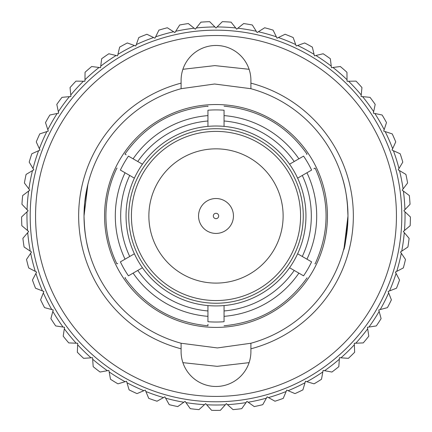 <?xml version="1.0" encoding="UTF-8"?>
<svg xmlns="http://www.w3.org/2000/svg" width="432" height="432" viewBox="0 0 432 432"><rect width="100%" height="100%" fill="white"/><g stroke="black" fill="none" stroke-linecap="round" stroke-linejoin="round"><path stroke-width="0.65" d="M224.057 120.992A95.321 95.321 0 0 1 294.23 161.509L303.561 156.119A106.061 106.061 0 0 1 311.612 170.073L297.616 178.151A89.953 89.953 0 0 1 297.616 253.789L311.612 261.873A106.061 106.061 0 0 1 303.561 275.827L289.559 267.743A89.953 89.953 0 0 0 297.616 253.789A89.953 89.953 0 0 1 224.057 305.564L224.057 321.727A106.061 106.061 0 0 1 207.943 321.727L207.943 316.343A100.694 100.694 0 0 1 133.105 273.132L128.439 275.827A106.061 106.061 0 0 1 120.388 261.873L129.719 256.489A95.321 95.321 0 0 1 129.719 175.457L120.388 170.073A106.061 106.061 0 0 1 128.439 156.119L133.105 158.814A100.694 100.694 0 0 1 207.943 115.603L207.943 110.219A106.061 106.061 0 0 1 224.057 110.219L224.057 126.382A89.953 89.953 0 0 0 207.943 126.382L207.943 115.603M120.388 170.073A106.061 106.061 0 0 1 128.439 156.119M303.561 156.119A106.061 106.061 0 0 1 311.612 170.073M302.281 175.457A95.321 95.321 0 0 1 302.281 256.489M207.943 316.343L207.943 305.564A89.953 89.953 0 0 0 224.057 305.564M207.943 305.564A89.953 89.953 0 0 1 134.384 253.789A89.953 89.953 0 0 0 142.441 267.743L133.105 273.132M129.719 256.489L134.384 253.789A89.953 89.953 0 0 1 134.384 178.151L129.719 175.457M125.048 259.184A100.694 100.694 0 0 1 125.048 172.762M117.655 263.45L116.888 263.893C109.62 248.746 105.959 232.772 105.91 215.973C105.959 199.174 109.62 183.2 116.888 168.053L117.094 168.172M207.943 310.954A95.321 95.321 0 0 1 137.77 270.437M207.943 324.297L207.943 325.766C172.978 322.439 145.309 306.466 124.945 277.846L125.388 277.587M132.478 254.891L134.384 253.789M133.105 158.814L137.77 161.509A95.321 95.321 0 0 1 207.943 120.992M137.77 161.509L142.441 164.203A89.953 89.953 0 0 1 207.943 126.382M126.122 154.78L124.945 154.1C145.309 125.48 172.978 109.507 207.943 106.18L207.943 106.558M224.057 126.382A89.953 89.953 0 0 1 289.559 164.203L294.23 161.509M224.057 115.603A100.694 100.694 0 0 1 298.895 158.814M224.057 106.18C259.022 109.507 286.691 125.48 307.055 154.1L306.612 154.359M134.384 178.151A89.953 89.953 0 0 1 142.441 164.203A89.953 89.953 0 0 0 134.384 178.151M289.559 164.203A89.953 89.953 0 0 1 297.616 178.151A89.953 89.953 0 0 0 289.559 164.203M313.934 168.734L315.112 168.053C329.713 200 329.713 231.946 315.112 263.893L314.906 263.774M306.952 172.762A100.694 100.694 0 0 1 306.952 259.184M311.612 261.873A106.061 106.061 0 0 1 303.561 275.827M128.439 275.827A106.061 106.061 0 0 1 120.388 261.873M298.895 273.132A100.694 100.694 0 0 1 224.057 316.343M294.23 270.437A95.321 95.321 0 0 1 224.057 310.954M104.566 215.973A111.434 111.434 0 0 0 216 327.407A111.434 111.434 0 0 0 327.434 215.973A111.434 111.434 0 0 0 216 104.539A111.434 111.434 0 0 0 104.566 215.973M410.4 216.956L404.989 211.837L410.4 216.956A194.4 194.4 0 0 1 410.157 225.698L404.471 230.515L410.157 225.698M26.968 215.973A189.032 189.032 0 0 0 27.529 230.515L21.843 225.698A194.4 194.4 0 0 1 21.6 216.956L27.011 211.837A189.032 189.032 0 0 0 26.968 215.973M182.898 69.293L214.839 65.61L249.102 69.293M90.104 255.555C86.405 244.652 84.38 231.455 84.024 215.973L87.874 184.34M84.699 202.694L84.024 215.973A131.976 131.976 0 0 0 181.094 343.246L217.404 347.938L250.906 343.246A131.976 131.976 0 0 0 347.976 215.973C346.432 237.168 344.93 248.551 343.478 250.128M84.035 217.49L84.661 228.874M344.115 247.655L347.976 215.973A131.976 131.976 0 0 0 250.906 88.7L214.596 84.008L181.094 88.7A131.976 131.976 0 0 0 84.024 215.973M341.896 176.391C345.6 187.321 347.625 200.513 347.976 215.973L347.333 202.975M88.522 181.818L87.161 187.385L84.726 202.397M346.329 195.188L346.216 194.492M250.906 88.7L250.906 83.138A137.344 137.344 0 0 1 250.906 348.808L250.906 343.246M30.191 215.973A185.809 185.809 0 0 1 216 30.164A185.809 185.809 0 0 1 401.809 215.973A185.809 185.809 0 0 1 216 401.782A185.809 185.809 0 0 1 30.191 215.973M396.441 215.973A180.441 180.441 0 0 0 216 35.532A180.441 180.441 0 0 0 35.559 215.973A180.441 180.441 0 0 0 216 396.414A180.441 180.441 0 0 0 396.441 215.973M250.906 83.138L250.906 80.374A34.906 34.906 0 0 0 216 45.468A34.906 34.906 0 0 0 181.094 80.374L181.094 88.7M181.094 343.246L181.094 348.808A137.344 137.344 0 0 1 181.094 83.138M181.094 348.808L181.094 351.572A34.906 34.906 0 0 0 216 386.478A34.906 34.906 0 0 0 250.906 351.572L250.906 348.808M249.102 362.653L217.161 366.336L182.898 362.653M119.653 47.126A194.4 194.4 0 0 1 127.343 42.962L134.357 45.479A189.032 189.032 0 0 0 117.925 54.373L119.653 47.126L117.569 55.847L116.1 55.496A189.032 189.032 0 0 0 100.742 66.145L101.66 58.747A194.4 194.4 0 0 1 108.848 53.768L116.1 55.496L108.848 53.768M85.061 72.279A194.4 194.4 0 0 1 91.654 66.539L99.052 67.462A189.032 189.032 0 0 0 84.958 79.731L85.061 72.279L84.937 81.248L83.425 81.227A189.032 189.032 0 0 0 70.767 94.975L70.049 87.556A194.4 194.4 0 0 1 75.973 81.124L83.425 81.227L75.973 81.124M56.808 104.393A194.4 194.4 0 0 1 61.987 97.346L69.406 96.628A189.032 189.032 0 0 0 58.336 111.688L56.808 104.393L58.649 113.168L57.164 113.481A189.032 189.032 0 0 0 47.822 129.665L45.5 122.585A194.4 194.4 0 0 1 49.869 115.009L57.164 113.481L49.869 115.009M36.261 141.907A194.4 194.4 0 0 1 39.771 133.898L46.856 131.576A189.032 189.032 0 0 0 39.35 148.689L36.261 141.907L39.976 150.066L38.594 150.698A189.032 189.032 0 0 0 33.016 168.529L29.203 162.13A194.4 194.4 0 0 1 31.811 153.781L38.594 150.698L31.811 153.781M24.413 183.006A194.4 194.4 0 0 1 26.087 174.42L32.492 170.608A189.032 189.032 0 0 0 28.912 188.946L24.413 183.006L29.824 190.156L28.615 191.068A189.032 189.032 0 0 0 27.07 209.693L21.951 204.282A194.4 194.4 0 0 1 22.669 195.566L28.615 191.068L22.669 195.566M24.089 247.001A194.4 194.4 0 0 1 22.891 238.34L27.707 232.648A189.032 189.032 0 0 0 30.272 251.159L24.089 247.001L31.531 252.007L30.683 253.265A189.032 189.032 0 0 0 35.267 271.377L28.669 267.921A194.4 194.4 0 0 1 26.519 259.443L30.683 253.265L26.519 259.443M35.521 288.214A194.4 194.4 0 0 1 32.454 280.028L35.91 273.424A189.032 189.032 0 0 0 42.46 290.925L35.521 288.214L43.875 291.476L43.324 292.885A189.032 189.032 0 0 0 51.759 309.56L44.561 307.633A194.4 194.4 0 0 1 40.613 299.83L43.324 292.885L40.613 299.83M55.685 325.933A194.4 194.4 0 0 1 50.9 318.616L52.834 311.413A189.032 189.032 0 0 0 63.05 327.062L55.685 325.933L64.552 327.289L64.319 328.784A189.032 189.032 0 0 0 76.199 343.213L68.753 342.905A194.4 194.4 0 0 1 63.196 336.155L64.319 328.784L63.196 336.155M83.614 358.333A194.4 194.4 0 0 1 77.344 352.231L77.652 344.785A189.032 189.032 0 0 0 91.049 357.82L83.614 358.333L92.556 357.712L92.664 359.224A189.032 189.032 0 0 0 107.411 370.705L100.078 372.033A194.4 194.4 0 0 1 93.177 366.66L92.664 359.224L93.177 366.66M117.947 383.837A194.4 194.4 0 0 1 110.5 379.258L109.172 371.925A189.032 189.032 0 0 0 125.091 381.71L117.947 383.837L126.544 381.278L126.976 382.73A189.032 189.032 0 0 0 143.872 390.706L137.009 393.606A194.4 194.4 0 0 1 129.098 389.869L126.976 382.73L129.098 389.869M157.027 401.215A194.4 194.4 0 0 1 148.759 398.374L145.859 391.511A189.032 189.032 0 0 0 163.534 397.58L157.027 401.215L164.857 396.841L165.596 398.164A189.032 189.032 0 0 0 183.832 402.246L177.763 406.577A194.4 194.4 0 0 1 169.231 404.665L165.596 398.164L169.231 404.665M198.963 409.628A194.4 194.4 0 0 1 190.274 408.667L185.944 402.602A189.032 189.032 0 0 0 204.52 404.654L198.963 409.628L205.648 403.645L206.658 404.773A189.032 189.032 0 0 0 225.342 404.773L220.374 410.324A194.4 194.4 0 0 1 211.626 410.324L206.658 404.773L211.626 410.324M241.726 408.667A194.4 194.4 0 0 1 233.037 409.628L227.48 404.654A189.032 189.032 0 0 0 246.056 402.602L241.726 408.667L246.937 401.366L248.168 402.246A189.032 189.032 0 0 0 266.404 398.164L262.769 404.665A194.4 194.4 0 0 1 254.237 406.577L248.168 402.246L254.237 406.577M283.241 398.374A194.4 194.4 0 0 1 274.973 401.215L268.466 397.58A189.032 189.032 0 0 0 286.141 391.511L283.241 398.374L286.729 390.118L288.128 390.706A189.032 189.032 0 0 0 305.024 382.73L302.902 389.869A194.4 194.4 0 0 1 294.991 393.606L288.128 390.706L294.991 393.606M321.5 379.258A194.4 194.4 0 0 1 314.053 383.837L306.909 381.71A189.032 189.032 0 0 0 322.828 371.925L321.5 379.258L323.098 370.435L324.589 370.705A189.032 189.032 0 0 0 339.336 359.224L338.823 366.66A194.4 194.4 0 0 1 331.922 372.033L324.589 370.705L331.922 372.033M354.656 352.231A194.4 194.4 0 0 1 348.386 358.333L340.951 357.82A189.032 189.032 0 0 0 354.348 344.785L354.656 352.231L354.283 343.273L355.801 343.213A189.032 189.032 0 0 0 367.681 328.784L368.804 336.155A194.4 194.4 0 0 1 363.247 342.905L355.801 343.213L363.247 342.905M381.1 318.616A194.4 194.4 0 0 1 376.315 325.933L368.95 327.062A189.032 189.032 0 0 0 379.166 311.413L381.1 318.616L378.778 309.955L380.241 309.56A189.032 189.032 0 0 0 388.676 292.885L391.387 299.83A194.4 194.4 0 0 1 387.439 307.633L380.241 309.56L387.439 307.633M399.546 280.028A194.4 194.4 0 0 1 396.479 288.214L389.54 290.925A189.032 189.032 0 0 0 396.09 273.424L399.546 280.028L395.388 272.079L396.733 271.377A189.032 189.032 0 0 0 401.317 253.265L405.481 259.443A194.4 194.4 0 0 1 403.331 267.921L396.733 271.377L403.331 267.921M409.109 238.34A194.4 194.4 0 0 1 407.911 247.001L401.728 251.159A189.032 189.032 0 0 0 404.293 232.648L409.109 238.34L403.315 231.493L404.471 230.515A189.032 189.032 0 0 0 404.989 211.837L403.888 210.794L404.93 209.693A189.032 189.032 0 0 0 403.385 191.068L409.331 195.566A194.4 194.4 0 0 1 410.049 204.282L404.93 209.693L410.049 204.282M405.913 174.42A194.4 194.4 0 0 1 407.587 183.006L403.088 188.946A189.032 189.032 0 0 0 399.508 170.608L405.913 174.42L398.207 169.83L398.984 168.529A189.032 189.032 0 0 0 393.406 150.698L400.189 153.781A194.4 194.4 0 0 1 402.797 162.13L398.984 168.529L402.797 162.13M392.229 133.898A194.4 194.4 0 0 1 395.739 141.907L392.65 148.689A189.032 189.032 0 0 0 385.144 131.576L392.229 133.898L383.708 131.101L384.178 129.665A189.032 189.032 0 0 0 374.836 113.481L382.131 115.009A194.4 194.4 0 0 1 386.5 122.585L384.178 129.665L386.5 122.585M370.013 97.346A194.4 194.4 0 0 1 375.192 104.393L373.664 111.688A189.032 189.032 0 0 0 362.594 96.628L370.013 97.346L361.087 96.482L361.233 94.975A189.032 189.032 0 0 0 348.575 81.227L356.027 81.124A194.4 194.4 0 0 1 361.951 87.556L361.233 94.975L361.951 87.556M340.346 66.539A194.4 194.4 0 0 1 346.939 72.279L347.042 79.731A189.032 189.032 0 0 0 332.948 67.462L340.346 66.539L331.447 67.646L331.258 66.145A189.032 189.032 0 0 0 315.9 55.496L323.152 53.768A194.4 194.4 0 0 1 330.34 58.747L331.258 66.145L330.34 58.747M304.657 42.962A194.4 194.4 0 0 1 312.347 47.126L314.075 54.373A189.032 189.032 0 0 0 297.643 45.479L304.657 42.962L296.217 45.992L295.704 44.566A189.032 189.032 0 0 0 278.392 37.535L285.088 34.263A194.4 194.4 0 0 1 293.188 37.552L295.704 44.566L293.188 37.552M264.676 27.761A194.4 194.4 0 0 1 273.094 30.143L276.367 36.839A189.032 189.032 0 0 0 258.385 31.752L264.676 27.761L257.105 32.562L256.289 31.282A189.032 189.032 0 0 0 237.859 28.21L243.675 23.549A194.4 194.4 0 0 1 252.304 24.991L256.289 31.282L252.304 24.991M222.34 21.676A194.4 194.4 0 0 1 231.071 22.156L235.732 27.972A189.032 189.032 0 0 0 217.069 26.946L222.34 21.676L216 28.015L214.931 26.946A189.032 189.032 0 0 0 196.268 27.972L200.929 22.156A194.4 194.4 0 0 1 209.66 21.676L214.931 26.946L209.66 21.676M200.929 22.156L195.323 29.155L194.141 28.21A189.032 189.032 0 0 0 175.711 31.282L179.696 24.991A194.4 194.4 0 0 1 188.325 23.549L194.141 28.21L188.325 23.549M243.675 23.549L236.677 29.155L231.071 22.156M285.088 34.263L277.031 38.2L273.094 30.143M323.152 53.768L314.431 55.847L312.347 47.126M356.027 81.124L347.063 81.248L346.939 72.279M382.131 115.009L373.351 113.168L375.192 104.393M400.189 153.781L392.024 150.066L395.739 141.907M409.331 195.566L402.176 190.156L407.587 183.006M405.481 259.443L400.469 252.007L407.911 247.001M391.387 299.83L388.125 291.476L396.479 288.214M368.804 336.155L367.448 327.289L376.315 325.933M338.823 366.66L339.444 357.712L348.386 358.333M302.902 389.869L305.456 381.278L314.053 383.837M262.769 404.665L267.143 396.841L274.973 401.215M220.374 410.324L226.352 403.645L233.037 409.628M177.763 406.577L185.063 401.366L190.274 408.667M137.009 393.606L145.271 390.118L148.759 398.374M100.078 372.033L108.902 370.435L110.5 379.258M68.753 342.905L77.717 343.273L77.344 352.231M44.561 307.633L53.222 309.955L50.9 318.616M28.669 267.921L36.612 272.079L32.454 280.028M21.843 225.698L28.685 231.493L22.891 238.34M21.951 204.282L28.112 210.794L22.642 215.973M29.203 162.13L33.793 169.83L26.087 174.42M45.5 122.585L48.292 131.101L39.771 133.898M70.049 87.556L70.913 96.482L61.987 97.346M101.66 58.747L100.553 67.646L91.654 66.539M138.812 37.552A194.4 194.4 0 0 1 146.912 34.263L153.608 37.535A189.032 189.032 0 0 0 136.296 44.566L138.812 37.552L135.783 45.992L127.343 42.962M158.906 30.143A194.4 194.4 0 0 1 167.324 27.761L173.615 31.752A189.032 189.032 0 0 0 155.633 36.839L158.906 30.143L154.969 38.2L146.912 34.263M167.324 27.761L174.895 32.562L179.696 24.991M216 283.1A67.127 67.127 0 0 1 148.873 215.973A67.127 67.127 0 0 1 216 148.846A67.127 67.127 0 0 1 283.127 215.973A67.127 67.127 0 0 1 216 283.1M216 300.553A84.58 84.58 0 0 0 300.58 215.973A84.58 84.58 0 0 0 216 131.393A84.58 84.58 0 0 0 131.42 215.973A84.58 84.58 0 0 0 216 300.553M216 128.709A87.264 87.264 0 0 1 303.264 215.973A87.264 87.264 0 0 1 216 303.237A87.264 87.264 0 0 1 128.736 215.973A87.264 87.264 0 0 1 216 128.709M216 213.289A2.684 2.684 0 0 1 218.684 215.973A2.684 2.684 0 0 1 216 218.657A2.684 2.684 0 0 1 213.316 215.973A2.684 2.684 0 0 1 216 213.289M216 198.52A17.453 17.453 0 0 1 233.453 215.973A17.453 17.453 0 0 1 216 233.426A17.453 17.453 0 0 1 198.547 215.973A17.453 17.453 0 0 1 216 198.52M307.055 277.846C286.691 306.466 259.022 322.439 224.057 325.766"/></g></svg>
